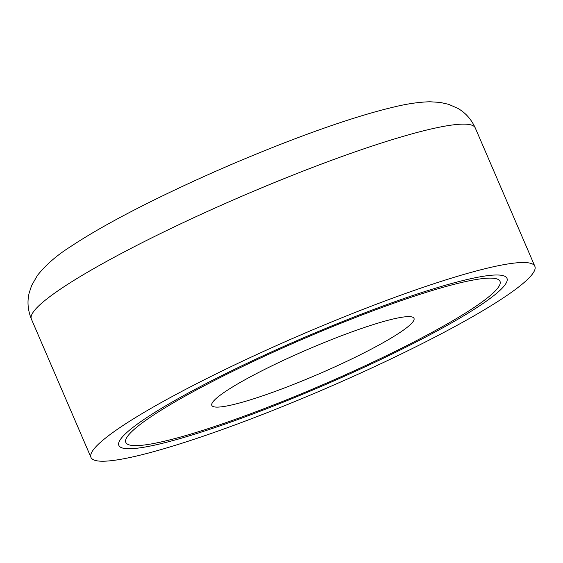 <?xml version="1.0" encoding="UTF-8"?>
<svg xmlns="http://www.w3.org/2000/svg" width="563" height="563" viewBox="0 0 563 563"><rect width="100%" height="100%" fill="white"/><g stroke="black" fill="none" stroke-linecap="round" stroke-linejoin="round"><path stroke-width="0.84" d="M441.617 333.62A241.64 29.55 156.7 0 0 534.85 266.292A241.64 29.55 156.7 0 0 409.639 292.021A241.64 29.55 156.7 0 0 184.214 390.124A241.64 29.55 156.7 0 0 90.981 457.452A241.64 29.55 156.7 0 0 216.192 431.715A241.64 29.55 156.7 0 0 441.617 333.62M425.445 337.167A211.28 25.835 156.7 0 0 506.96 278.298A211.28 25.835 156.7 0 0 397.485 300.797A211.28 25.835 156.7 0 0 200.386 386.57A211.28 25.835 156.7 0 0 118.87 445.439A211.28 25.835 156.7 0 0 228.346 422.94A211.28 25.835 156.7 0 0 425.445 337.167M358.955 315.097A211.28 25.835 156.7 0 0 118.87 445.439A211.28 25.835 156.7 0 0 266.876 408.639A211.28 25.835 156.7 0 0 506.96 278.298A211.28 25.835 156.7 0 0 358.955 315.097M357.301 316.779A203.686 24.906 156.7 0 0 125.838 442.441A203.686 24.906 156.7 0 0 268.53 406.958A203.686 24.906 156.7 0 0 499.993 281.303A203.686 24.906 156.7 0 0 357.301 316.779M318.412 386.619A203.686 24.906 156.7 0 0 499.993 281.303A203.686 24.906 156.7 0 0 307.419 337.124A203.686 24.906 156.7 0 0 125.838 442.441A203.686 24.906 156.7 0 0 318.412 386.619M315.885 375.24A110.067 13.463 156.7 0 0 412.58 317.145A110.067 13.463 156.7 0 0 309.946 348.497A110.067 13.463 156.7 0 0 211.941 403.551A110.067 13.463 156.7 0 0 315.885 375.24M31.38 319.059C27.826 310.255 27.087 301.571 29.156 293.027L31.627 285.518L37.44 275.406C45.856 264.835 56.842 255.285 70.403 246.742C91.565 232.66 119.595 217.015 154.487 199.802C196.374 179.21 239.824 160.166 284.843 142.671C328.581 125.753 365.07 113.839 394.297 106.928C407.457 103.74 419.365 102.023 430.012 101.776L440.027 102.396L448.662 104.331L457.656 108.272C465.383 112.635 471.245 119.18 475.249 127.9A241.64 29.55 156.7 0 0 350.038 153.636A241.64 29.55 156.7 0 0 124.613 251.731A241.64 29.55 156.7 0 0 31.38 319.059L90.981 457.452M475.249 127.9L534.85 266.292"/></g></svg>
